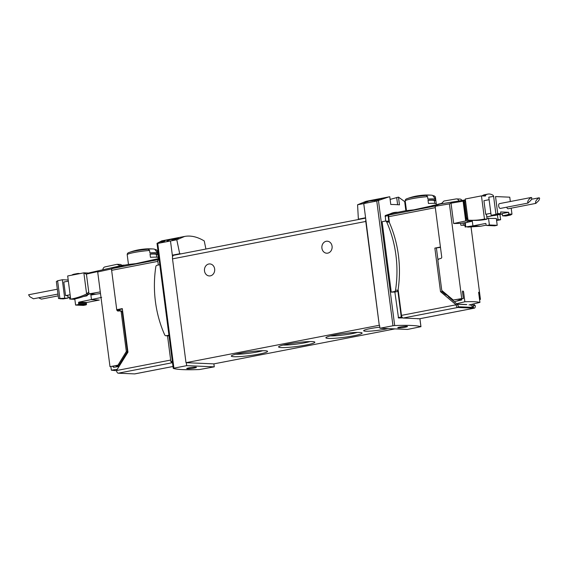 <?xml version="1.0" encoding="UTF-8"?>
<svg xmlns="http://www.w3.org/2000/svg" width="568" height="568" viewBox="0 0 568 568"><rect width="100%" height="100%" fill="white"/><g stroke="black" fill="none" stroke-linecap="round" stroke-linejoin="round"><path stroke-width="0.85" d="M166.829 240.037L163.385 240.704A81.196 41.457 -101 0 1 164.109 240.484L163.492 240.605A81.196 41.457 79 0 0 161.674 241.201L162.292 241.088A81.196 41.457 -101 0 1 163.016 240.825L167.347 239.987A81.196 41.457 -101 0 1 167.716 239.866L166.836 240.086M205.914 249.032L204.246 240.946C197.309 236.799 190.777 235.301 184.643 236.437L176.79 239.767L179.708 253.761L181.171 253.825M184.643 236.437L161.731 240.867L157.045 243.338L157.734 243.423L157.045 243.338M394.959 328.893L213.88 363.875L214.271 366.843L199.524 369.534A81.196 8.435 -7.4 0 1 173.29 368.412L173.929 368.156L157.734 243.423L176.79 239.767M171.969 239.093L170.343 239.405A81.196 41.457 79 0 0 166.999 240.853L168.192 240.626A81.196 41.457 -101 0 1 170.791 239.44L172.069 239.703C173.73 240.016 182.307 236.948 176.982 238.12A81.196 41.457 79 0 0 176.286 238.368C179.41 237.722 174.383 239.462 173.41 239.305L171.969 239.093L172.054 239.696M177.294 238.553L176.286 238.368M178.636 237.935L177.003 238.255M161.525 241.45L160.673 241.613A81.196 41.457 79 0 0 158.948 242.451L159.565 242.33A81.196 41.457 -101 0 1 160.914 241.663L161.582 241.854C164.258 241.364 165.103 241.059 164.131 240.946A81.196 41.457 79 0 0 163.769 241.102L161.525 241.45L161.575 241.847M164.28 241.073L163.769 241.102M164.99 240.882L164.145 241.052M376.754 199.758L376.307 199.844A81.196 41.457 79 0 0 375.313 200.298L374.49 200.454A81.196 41.457 79 0 0 374.135 200.632L374.958 200.476A81.196 41.457 79 0 0 374.333 200.802L374.951 200.689A81.196 41.457 -101 0 1 375.576 200.355L376.193 200.234A81.196 41.457 -101 0 1 376.556 200.057L375.938 200.177A81.196 41.457 -101 0 1 376.485 199.915L379.048 199.695A81.196 41.457 -101 0 1 379.438 199.496L376.769 199.893M359.835 219.241L358.365 219.177L357.577 204.771L365.991 201.335L388.895 196.897L376.761 201.029L392.964 325.762L394.689 325.556A81.196 8.435 -7.4 0 1 420.923 326.678L407.533 329.433L379.942 328.247L392.964 325.762M357.577 204.771L376.761 201.029M390.117 199.404L398.473 197.117L399.474 204.849A81.196 8.435 -7.4 0 0 390.777 204.473L389.769 196.741L388.895 196.897M405.9 210.707L404.679 201.604L398.473 197.117M381.511 198.481L378.061 199.148A81.196 41.457 -101 0 1 378.792 198.928L378.174 199.049A81.196 41.457 79 0 0 376.357 199.645L376.975 199.531A81.196 41.457 -101 0 1 377.699 199.269L382.03 198.431A81.196 41.457 -101 0 1 382.399 198.31L381.519 198.53M368.675 200.98L367.815 201.143A81.196 41.457 79 0 0 365.891 201.874L364.301 202.18A81.196 41.457 79 0 0 363.612 202.492L365.203 202.187A81.196 41.457 79 0 0 363.989 202.804L365.181 202.577A81.196 41.457 -101 0 1 366.388 201.959L367.581 201.725A81.196 41.457 -101 0 1 368.27 201.413L367.077 201.647A81.196 41.457 -101 0 1 368.142 201.214L373.055 200.689A81.196 41.457 -101 0 1 373.815 200.341L368.696 201.15M119.138 310.923L118.96 309.553L119.486 310.888M119.337 266.179L124.094 265.263A56.388 28.79 -101 0 0 120.558 266.52L115.801 267.436A56.388 28.79 -101 0 1 119.337 266.179L119.408 266.74M389.449 222.713L388.668 216.699A1.881 0.959 -101 0 1 389.115 214.96A56.388 28.79 -101 0 1 394.192 212.972L406.454 210.6M439.717 204.16L413.831 209.84L406.468 210.621L405.204 200.944A15.222 1.583 172.6 0 0 405.211 200.98M433.185 205.431A56.388 28.79 -101 0 0 429.649 206.688L434.413 205.765A56.388 28.79 -101 0 1 437.942 204.508L433.185 205.431L433.256 205.985M440.477 247.392L434.861 248.102L440.427 247.03L435.315 207.668L388.668 216.699M118.96 309.553L116.738 309.688L111.626 270.325A1.881 0.959 -101 0 1 112.081 268.586A56.388 28.79 -101 0 1 117.15 266.598L128.467 264.411M119.316 309.567L122.347 308.971M134.971 373.843A2.634 1.342 -101 0 1 134.815 373.893A2.634 1.342 -101 0 1 134.651 373.9L118.215 373.197A2.634 1.342 -101 0 1 116.511 370.542L127.956 352.16L122.305 308.609L116.738 309.688M419.944 318.676A2.634 1.342 -101 0 1 419.787 318.726A2.634 1.342 -101 0 1 419.624 318.74L403.188 318.037A2.634 1.342 -101 0 1 402.272 317.441L401.256 317.029L397.856 290.823A1.69 1.441 92.5 0 1 396.819 291.661L394.866 292.044L398.509 317.988A81.196 8.435 -7.4 0 1 402.811 317.924M169.008 335.759L168.661 335.83A1.69 1.441 92.5 0 1 168.376 335.851L165.892 335.745A1.69 1.441 92.5 0 1 164.677 334.85A107.7 91.931 92.5 0 1 155.824 266.669A1.69 1.441 92.5 0 1 157.031 265.277L159.786 264.745M172.423 362.064L170.869 361.624L167.517 335.816M394.866 292.044A81.196 8.435 172.6 0 0 391.267 292.151L382.115 221.705L385.189 221.108A1.69 1.441 92.5 0 1 386.687 221.981A107.7 91.931 92.5 0 1 395.541 290.163A1.69 1.441 92.5 0 1 394.334 291.554L391.267 292.151M387.674 221.215A1.69 1.441 92.5 0 1 388.867 221.626L388.093 215.648A0.753 0.383 -101 0 1 388.264 214.96A57.517 29.366 -101 0 1 394.064 212.531L385.296 215.528L385.658 221.094M416.962 318.627A81.196 8.435 -7.4 0 1 418.176 318.833L418.197 318.833M473.279 303.979L475.238 305.634L473.286 305.556L473.527 307.409L470.233 304.696M466.782 304.547L458.617 304.2M473.527 307.409L458.262 306.755L458.021 304.902L448.152 296.546L449.132 296.588M427.562 196.656L426.263 195.435A55.884 47.698 -87.5 0 0 424.899 195.371A12.794 1.328 172.6 0 1 431.339 195.172A56.388 56.388 0 0 0 425.624 195.03A8.215 0.852 172.6 0 0 415.684 196.194A8.215 0.852 172.6 0 0 414.143 196.521A56.388 56.388 0 0 0 407.249 198.623C405.808 198.985 405.126 199.758 405.204 200.944A15.222 1.583 172.6 0 1 412.375 198.644A15.222 1.583 172.6 0 1 427.562 196.656L427.874 199.049A15.222 1.583 172.6 0 1 435.67 199.332A15.222 1.583 172.6 0 1 435.699 199.382L435.386 196.989L434.094 195.768A55.884 47.698 92.5 0 0 432.887 195.711M435.315 196.698L435.386 196.989A15.222 1.583 172.6 0 1 435.4 197.025L436.409 204.799M435.67 199.332L432.731 195.506A12.794 1.328 172.6 0 0 431.339 195.172M436.281 203.834A15.222 1.583 172.6 0 0 428.45 203.5L428.016 200.163A15.222 1.583 172.6 0 1 435.848 200.497L436.281 203.834M154.894 249.522A55.884 47.698 92.5 0 1 156.101 249.579L157.4 250.8L157.705 253.193A15.222 1.583 172.6 0 0 157.677 253.143A15.222 1.583 172.6 0 0 149.881 252.859L149.569 250.467L148.276 249.245A55.884 47.698 -87.5 0 0 146.906 249.182A12.794 1.328 172.6 0 1 153.346 248.983A56.388 56.388 0 0 0 147.63 248.841A8.215 0.852 172.6 0 0 137.69 250.005A8.215 0.852 172.6 0 0 136.15 250.332A56.388 56.388 0 0 0 129.263 252.433A14.094 1.463 172.6 0 1 148.276 249.245M157.407 250.871A15.222 1.583 172.6 0 0 157.407 250.836L157.4 250.8A15.222 1.583 172.6 0 1 157.407 250.836L158.415 258.61M157.677 253.143L154.737 249.316A12.794 1.328 172.6 0 0 153.346 248.983M149.569 250.467A15.222 1.583 172.6 0 0 134.382 252.455A15.222 1.583 172.6 0 0 127.211 254.755L128.467 264.439L135.837 263.651L158.976 258.504M158.287 257.645A15.222 1.583 172.6 0 0 150.456 257.311L150.023 253.974A15.222 1.583 172.6 0 1 157.854 254.308L158.287 257.645M436.43 248.173L437.928 259.732M441.94 290.582L442.089 291.725L440.519 291.661L434.861 248.102M475.238 305.634A2.634 1.342 -101 0 1 474.372 308.161A2.634 1.342 -101 0 1 474.209 308.175L457.772 307.473A2.634 1.342 -101 0 1 456.068 304.817L440.519 291.661M402.272 317.441A2.634 1.342 -101 0 1 401.484 315.382L398.132 289.566M401.484 315.382L456.068 304.817L458.021 304.902M358.365 219.177L365.586 217.757L379.261 325.272L365.778 221.456A3.756 1.917 -101 0 1 365.82 219.518M363.754 203.607L365.586 217.757M170.492 241.017L172.331 255.167L179.708 253.761M173.872 255.238L172.331 255.167L172.558 256.928A3.756 1.917 -101 0 1 173.758 255.259L365.636 218.119M213.88 363.875L185.999 362.682L172.516 258.866A3.756 1.917 -101 0 1 172.558 256.928M379.8 327.175A14.094 1.463 172.6 0 0 370.3 328.602A14.094 1.463 172.6 0 0 363.719 330.569A14.094 1.463 172.6 0 0 371.976 330.995A14.094 1.463 172.6 0 0 387.93 328.595M239.916 353.324A18.282 1.903 172.6 0 0 231.375 355.88A18.282 1.903 172.6 0 0 249.679 355.618A18.282 1.903 172.6 0 0 267.443 351.194A18.282 1.903 172.6 0 0 239.916 353.324M287.202 344.172A18.282 1.903 172.6 0 0 278.661 346.721A18.282 1.903 172.6 0 0 296.965 346.466A18.282 1.903 172.6 0 0 314.729 342.042A18.282 1.903 172.6 0 0 287.202 344.172M334.488 335.021A18.282 1.903 172.6 0 0 325.947 337.569A18.282 1.903 172.6 0 0 344.251 337.307A18.282 1.903 172.6 0 0 362.008 332.891A18.282 1.903 172.6 0 0 334.488 335.021M185.999 362.682L379.261 325.272M321.914 248.188A6.014 5.133 92.5 0 1 327.253 241.201A6.014 5.133 92.5 0 1 332.124 247.428A6.014 5.133 92.5 0 1 326.735 253.214A6.014 5.133 92.5 0 1 321.914 248.188M204.501 270.915A6.014 5.133 92.5 0 1 209.833 263.928A6.014 5.133 92.5 0 1 214.704 270.155A6.014 5.133 92.5 0 1 209.322 275.941A6.014 5.133 92.5 0 1 204.501 270.915M330.377 335.915A16.103 1.676 172.6 0 0 357.3 332.415M283.098 345.067A16.103 1.676 172.6 0 0 310.014 341.567M235.812 354.219A16.103 1.676 172.6 0 0 262.728 350.719M186.29 362.696L186.68 365.657L214.271 366.843M173.929 368.156L186.68 365.657M189.045 367.858A4.885 0.504 172.6 0 0 186.744 368.596A4.885 0.504 172.6 0 0 191.65 368.476A4.885 0.504 172.6 0 0 196.436 367.34A4.885 0.504 172.6 0 0 193.922 367.219A4.885 0.504 172.6 0 0 189.045 367.858M158.323 265.029L157.698 260.243A0.753 0.383 -101 0 1 157.876 259.555A57.517 29.366 -101 0 1 159.019 258.852M172.487 362.554A2.634 1.342 -101 0 1 171.877 362.043M379.552 325.286L379.942 328.247M400.078 327.012A4.885 0.504 172.6 0 0 397.77 327.75A4.885 0.504 172.6 0 0 402.684 327.622A4.885 0.504 172.6 0 0 407.469 326.493A4.885 0.504 172.6 0 0 404.956 326.373A4.885 0.504 172.6 0 0 400.078 327.012M394.064 212.531A57.517 29.366 -101 0 1 397.77 212.283M473.286 305.556L471.83 304.32M442.089 291.725L445.205 294.366L448.301 295.964M157.854 254.308L156.377 254.592A13.724 1.427 172.6 0 0 156.37 254.535A13.724 1.427 172.6 0 0 150.051 254.152M435.848 200.497L434.371 200.781M434.357 200.788A13.724 1.427 172.6 0 0 434.364 200.724A13.724 1.427 172.6 0 0 428.038 200.341M168.937 335.191L166.175 335.724A1.69 1.441 92.5 0 1 165.892 335.745M388.867 221.626A1.69 1.441 92.5 0 1 389.172 222.088A107.7 91.931 92.5 0 1 398.026 290.269A1.69 1.441 92.5 0 1 397.856 290.823M365.203 202.187L365.245 202.542M121.36 310.866L117.682 311.044L116.795 310.107L111.449 268.941A56.388 28.79 -101 0 1 116.71 266.648A56.388 28.79 -101 0 1 118.279 266.385M118.009 309.738L118.144 310.788M116.539 370.726L111.356 370.194L110.909 366.758M120.388 310.831L121.353 310.866L122.248 311.811L127.409 351.549L119.23 364.933L110 366.672L97.696 271.973L98.165 271.469L86.421 274.088A55.565 28.372 -101 0 1 90.376 272.583L116.71 266.648M96.042 294.188L88.991 293.883L86.421 274.088M119.23 364.933L110 366.672M117.292 369.292L111.356 370.194M127.409 351.549L126.33 351.5L118.158 364.89M120.281 310.824L121.169 311.761L126.33 351.5M118.4 310.987L117.867 310.149L116.795 310.107M124.435 357.819L123.49 358.025L123.632 359.111M113.422 366.204L113.465 366.516A54.322 5.644 172.6 0 1 112.712 366.367L113.472 367.269M119.039 366.488L113.813 367.29M115.709 365.707A0.753 0.639 92.5 0 0 116.184 365.962L119.344 365.998M117.008 365.97A0.753 0.639 92.5 0 1 116.596 365.508M111.449 268.941L97.696 271.973M100.287 291.909L88.991 293.883M102.872 269.764A3.01 2.57 92.5 0 1 105.009 266.896L117.093 264.305L119.862 265.689L123.483 265.142A3.756 3.209 92.5 0 1 124.016 265.114A3.756 3.209 92.5 0 1 124.506 265.178M117.093 264.305L120.459 264.447L122.227 265.334M57.964 294.061L33.469 298.782L29.82 296.716L28.577 294.771L57.332 289.204M58.199 295.864L41.428 299.109L38.624 297.802M100.501 293.549A18.794 1.952 172.6 0 0 91.697 294.927L91.533 294.934M91.697 294.927L90.745 293.961M93.315 294.636A0.937 0.802 92.5 0 1 93.188 294.252L93.166 294.061M83.389 296.531L86.613 295.907A1.313 1.122 -87.5 0 0 87.543 294.856M70.112 294.749L65.561 295.63L67.805 295.729L68.103 298.065L58.554 298.562L56.346 281.586L57.609 280.769L62.302 279.747L68.203 280.003M74.855 299.35L69.665 299.038L69.438 297.298L70.425 297.107M67.997 297.234L69.438 297.298M57.609 280.769L59.938 298.747L63.332 298.889L68.103 298.065M65.561 295.63L63.793 282.026L68.345 281.146M64.66 297.916L62.302 279.747M70.688 299.144L73.286 299.258A81.16 69.275 92.5 0 0 89.204 294.082L86.606 293.976A81.16 69.275 92.5 0 1 70.688 299.144L67.677 275.97L83.858 272.839L88.75 273.052M79.776 273.627A22.557 11.516 79 0 0 77.248 273.584L74.074 274.195A22.557 11.516 79 0 0 71.966 275.033A0.753 0.383 79 0 0 71.859 275.161M88.75 292.016L86.606 293.976L83.858 272.839L86.45 274.308M74.806 298.967L75.601 305.073L78.135 304.576A0.753 0.639 -87.5 0 0 78.675 303.717L78.554 302.787L86.386 303.12A0.561 0.483 -87.5 0 1 86.79 302.474L99.322 300.046L91.498 299.712L90.773 294.153L93.188 294.252M101.651 297.412L78.959 302.14A0.561 0.483 -87.5 0 0 78.554 302.787M75.601 305.073L83.425 305.406L85.967 304.917A0.753 0.639 -87.5 0 0 86.506 304.05L86.386 303.12M77.248 273.584A22.557 11.516 79 0 0 75.139 274.422A0.753 0.383 79 0 0 75.033 274.55M462.487 291.81L463.538 291.611L462.849 290.93L462.459 291.64L463.36 298.541L461.72 298.591L449.416 203.884L451.027 203.166L453.669 223.515L460.641 223.38L460.882 225.24A56.388 5.857 -7.4 0 1 464.929 225.361M463.538 291.611L464.858 301.764C471.987 301.487 477.013 301.7 479.932 302.41L478.611 292.25L479.016 292.35L478.611 292.25M478.632 292.421L479.016 292.35L479.91 299.251L480.443 299.393L471.057 227.122M465.071 200.263A55.565 28.372 79 0 0 463.105 201.179L465.675 220.966L471.852 221.236M467.925 219.965L466.101 219.887L463.651 200.98L464.943 201.036M465.121 199.95L441.272 203.82A56.388 28.79 79 0 0 435.138 206.283L441.776 257.432L441.286 258.277L438.602 259.072L437.864 260.343L441.769 290.44L453.243 300.025L461.72 298.591M479.555 299.549L480.443 299.393M479.527 299.315L479.91 299.251M469.04 304.973L479.932 302.41M464.858 301.764L456.615 303.71M458.213 304.278L466.491 304.633M463.36 298.541L453.243 300.025M461.791 299.932L454.237 301.7M461.983 298.775A0.753 0.639 -87.5 0 1 461.649 299.087L456.693 301.125M449.416 203.884L435.138 206.283M451.027 203.166L463.105 201.179M453.669 223.515L465.675 220.966M466.995 222.45L460.641 223.38M465.959 218.794L467.301 218.85M463.083 222.855L463.396 225.297M458.866 200.965A3.01 2.57 -87.5 0 0 456.544 198.906A3.01 2.57 -87.5 0 0 456.076 198.942L443.927 201.036L441.641 203.401L438.063 204.246A3.756 3.209 -87.5 0 0 437.097 204.665M461.983 200.461A3.01 2.57 -87.5 0 0 459.917 199.056L456.544 198.906M535.851 203.401L538.712 200.66C539.77 198.8 539.87 197.849 539.018 197.813C536.249 199.822 535.134 201.69 535.688 203.415L508.232 208.754A2.442 1.25 -101 0 1 506.699 207.199M528.027 203.067L500.401 208.413A2.442 1.25 -101 0 1 498.711 206.255A2.442 1.25 -101 0 1 499.478 203.621L531.194 197.479C528.418 199.489 527.31 201.356 527.864 203.081L530.881 200.326C531.939 198.459 532.046 197.515 531.194 197.479M463.843 202.485L464.73 202.314L465.277 199.006L481.465 195.875L485.257 196.038A0.753 0.383 -101 0 0 485.306 196.031A0.753 0.383 -101 0 0 485.569 195.47A0.753 0.383 -101 0 1 485.754 194.938A22.557 11.516 -101 0 1 487.862 194.1A22.557 11.516 -101 0 1 493.045 195.25A0.753 0.383 -101 0 1 493.372 195.804A0.753 0.383 -101 0 0 493.734 196.379M465.071 222.443L464.66 223.238L465.142 227.008L465.753 226.93L465.242 222.99A5.226 0.54 172.6 0 0 464.667 223.295L464.66 223.238M467.279 221.903A0.753 0.639 -87.5 0 0 467.393 222.344M476.779 220.384L476.595 220.419A1.313 1.122 92.5 0 1 476.147 220.398M467.67 227.115L480.741 226.22L472.917 225.879L465.753 226.93M508.616 212.29L502.268 213.518L502.573 215.854L506.017 215.996L510.71 214.981L511.974 214.164L508.843 214.029L508.616 212.29L500.628 211.949L500.855 213.689L497.724 213.554L495.523 196.571L509.766 197.181L495.523 196.571M511.974 214.164L511.193 208.179M510.327 201.519L509.766 197.181M510.71 214.981L507.316 214.832L508.843 214.029M500.855 213.689L499.336 214.491L495.942 214.349L491.142 215.364L488.785 197.195L493.606 196.372L495.942 214.349L497.724 213.554M502.573 215.854L507.316 214.832M499.336 214.491L494.586 215.513L491.142 215.364M490.88 213.305L485.697 214.306L486.449 214.342L487.074 219.163L484.476 219.049L481.465 195.875M485.697 214.306L483.929 200.703L489.112 199.695M502.332 214.029L497.781 214.825M496.581 220.441A81.16 69.275 -87.5 0 0 500.635 219.738L498.037 219.631L497.419 214.903M500.635 219.738L499.954 214.491M487.074 219.163A81.16 69.275 92.5 0 1 472.413 220.356L469.807 220.242A81.16 69.275 92.5 0 1 468.025 220.143L466.754 217.885L465.866 218.055M484.476 219.049A81.16 69.275 92.5 0 1 469.807 220.242M496.517 219.922A81.16 69.275 -87.5 0 0 498.037 219.631M486.776 216.869L493.926 215.485M466.754 217.885L464.73 202.314M468.025 220.143L465.277 199.006M486.982 218.41L496.325 218.446L497.213 225.311L494.678 225.801A0.753 0.639 92.5 0 1 494.423 225.787M486.222 225.155L480.741 226.22M485.64 223.465L472.917 225.879L472.193 220.349M485.448 223.458A0.561 0.483 92.5 0 1 485.995 223.92L486.116 224.843A0.753 0.639 92.5 0 0 486.847 225.468L489.389 224.971L488.494 218.112M471.532 221.399A18.794 1.952 172.6 0 0 465.242 222.99M497.213 225.311L489.389 224.971M482.402 195.917A0.753 0.383 -101 0 1 482.58 195.555A22.557 11.516 -101 0 1 484.689 194.71L487.862 194.1M435.656 205.95L389.115 214.96M119.734 309.475L119.912 310.852M398.189 317.626L401.256 317.029M172.331 361.347L170.869 361.624M378.444 200.483L394.689 325.556M404.679 201.604L405.857 210.714M419.887 318.712L420.923 326.678M426.263 195.435A14.094 1.463 172.6 0 0 407.249 198.623M435.4 197.06A15.222 1.583 172.6 0 0 435.4 197.025L435.322 196.698M129.263 252.433C127.864 252.76 127.182 253.534 127.211 254.755A15.222 1.583 172.6 0 0 127.218 254.791M112.081 268.586L157.741 259.746M116.511 370.542L170.663 360.062M111.626 270.325L157.847 261.372M172.516 258.866L365.778 221.456M172.388 361.759L171.11 362.008M159.161 259.959L157.698 260.243M159.083 259.32L157.876 259.555M134.651 373.9L172.999 366.481M118.215 373.197L172.509 362.689M126.948 353.779L126.792 352.558M396.677 197.451L397.621 204.707M398.509 317.988L401.505 317.413M385.026 216.238L388.093 215.648M385.296 215.528L388.264 214.96M474.209 308.175L419.624 318.74M457.772 307.473L403.188 318.037M445.205 294.366L445.049 293.18M447.449 295.637L447.385 295.126M166.175 335.724L168.661 335.83M394.334 291.554L396.819 291.661M386.687 221.981L389.172 222.088M395.541 290.163L398.026 290.269M122.248 311.811L121.169 311.761M125.599 355.951L124.74 355.916M126.281 354.318L125.734 354.297L126.281 354.304M126.181 353.552L126.337 354.759L125.471 354.723M126.004 355.305L125.137 355.27M78.135 304.576L85.967 304.917M78.675 303.717L86.506 304.05M78.959 302.14L86.79 302.474M75.139 274.422L71.966 275.033M494.678 225.801L486.847 225.468M483.12 195.946L485.569 195.47M482.58 195.555L485.754 194.938M157.017 243.409L173.247 368.383M134.815 373.893L172.999 366.495M419.922 318.705L420.959 326.706M474.372 308.161L419.787 318.726M156.37 254.535L156.718 257.197M434.364 200.724L434.705 203.387M385.473 221.087L387.958 221.193M124.69 265.142L124.016 265.114M539.018 197.813L531.442 199.283M494.55 225.808L486.719 225.475"/></g></svg>
